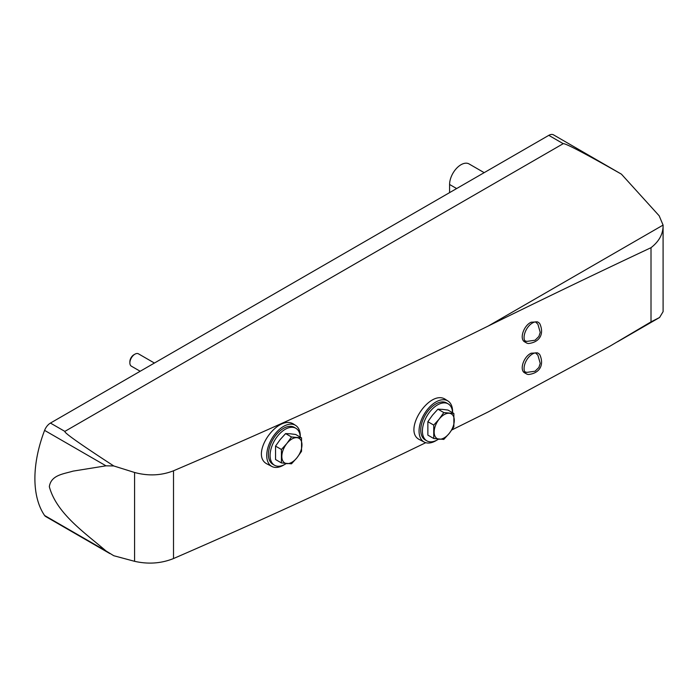 <?xml version="1.0" encoding="UTF-8"?>
<svg xmlns="http://www.w3.org/2000/svg" width="698" height="698" viewBox="0 0 698 698"><rect width="100%" height="100%" fill="white"/><g stroke="black" fill="none" stroke-linecap="round" stroke-linejoin="round"><path stroke-width="1.05" d="M538.394 322.397L537.443 321.857L531.134 322.223C523.5 325.669 519.12 339.272 524.817 341.959L526.528 342.945A11.866 6.849 120 0 0 528.622 343.503C539.729 342.186 544.3 334.063 539.92 323.942A11.866 6.849 120 0 0 538.394 322.397A11.866 6.849 120 0 0 532.461 322.991A11.866 6.849 120 0 0 524.713 333.443A11.866 6.849 120 0 0 526.528 342.945M295.664 425.422L294.338 424.585C278.031 412.492 248.532 455.733 267.578 464.222L271.95 466.508A23.723 13.698 -60 0 1 271.653 438.946A23.723 13.698 -60 0 1 295.664 425.422A23.723 13.698 -60 0 1 300.262 437.114A21.35 12.328 -60 0 0 295.865 428.275L294.19 427.307A21.35 12.328 -60 0 0 272.839 439.635A21.35 12.328 -60 0 0 272.839 464.283L274.515 465.252A21.35 12.328 -60 0 1 274.515 440.604A21.35 12.328 -60 0 1 295.865 428.275M447.985 401.018L445.865 399.675C430.012 387.914 401.463 431.713 419.908 439.827L424.271 442.096A23.723 13.698 -60 0 1 423.974 414.542A23.723 13.698 -60 0 1 447.985 401.018A23.723 13.698 -60 0 1 452.583 412.71M173.514 470.784C281.407 424.759 386.317 376.501 488.268 326.01L663.083 225.088L659.174 215.795L621.429 174.16C584.758 153.316 565.354 143.16 563.225 143.675L64.862 431.399C63.928 432.629 80.226 444.146 113.757 465.95L134.583 472.485C148.273 476.167 161.247 475.6 173.514 470.784L173.514 558.548C161.247 563.478 148.273 564.403 134.583 561.314L113.757 555.721L105.991 550.931C84.894 532.81 56.521 513.492 49.331 486.689C51.076 474.937 63.535 474.021 73.02 471.133L105.991 465.828L113.757 465.95M651.007 321.874L659.584 317.494L663.1 311.64L663.083 225.088C663.283 233.743 659.252 241.281 651.007 247.694L651.007 321.874L609.72 346.304L488.268 411.89L451.833 429.951M425.745 442.689C343.538 482.615 259.464 521.231 173.514 558.548M651.007 247.694C597.741 272.709 543.498 298.814 488.268 326.01M538.394 353.397L537.443 352.848L531.134 353.214C523.5 356.661 519.12 370.263 524.817 372.95L526.528 373.936A11.866 6.849 120 0 0 528.622 374.494C539.729 373.186 544.3 365.054 539.92 354.933A11.866 6.849 120 0 0 538.394 353.397A11.866 6.849 120 0 0 532.461 353.982A11.866 6.849 120 0 0 524.713 364.435A11.866 6.849 120 0 0 526.528 373.936M290.22 433.79L295.673 434.488L301.545 437.873L291.485 436.974L285.604 433.589L290.22 433.79M291.485 436.974L286.869 443.483L281.416 449.495L281.416 462.922L275.544 459.528L275.544 446.109L280.16 439.609L285.604 433.589M442.541 409.386L447.994 410.075L453.866 413.469L443.806 412.57L437.925 409.176L442.541 409.386M443.806 412.57L439.19 419.07L433.737 425.091L433.737 438.51L427.865 435.124L427.865 421.697L432.481 415.197L437.925 409.176M621.429 174.16L553.54 134.88A9.493 5.479 120 0 0 548.794 135.351L50.439 423.075A9.493 5.479 120 0 0 44.593 430.378A105.913 61.145 120 0 0 44.593 515.49A9.493 5.479 120 0 0 45.693 516.52L109.926 553.61M436.695 440.237A23.723 13.698 -60 0 1 435.831 440.761A23.723 13.698 -60 0 1 424.271 442.096M438.562 439.147A21.35 12.328 -60 0 1 437.506 439.792A21.35 12.328 -60 0 1 426.836 440.848L425.161 439.88A21.35 12.328 -60 0 1 425.161 415.223A21.35 12.328 -60 0 1 446.511 402.903L448.186 403.872A21.35 12.328 -60 0 1 452.583 412.727M284.374 464.641A23.723 13.698 -60 0 1 283.51 465.165A23.723 13.698 -60 0 1 271.95 466.508M484.176 172.659L469.065 163.934A16.133 9.318 120 0 0 456.632 168.253A16.133 9.318 120 0 0 449.591 184.49L449.591 192.622M140.176 371.257L131.346 366.162A7.12 4.109 -60 0 1 129.872 362.899A7.12 4.109 -60 0 1 134.906 354.183A7.12 4.109 -60 0 1 138.466 353.834L154.415 363.047M129.872 362.899L129.872 361.712A5.663 3.272 -60 0 1 133.876 354.776L134.906 354.183M426.836 440.848A21.35 12.328 -60 0 1 426.836 416.191A21.35 12.328 -60 0 1 448.186 403.872M433.737 438.51L443.806 439.408L449.25 433.388L453.866 426.888L453.866 413.469M433.737 425.091L427.865 421.697M434.156 432.045A14.23 8.219 -60 0 1 439.19 419.07A14.23 8.219 -60 0 1 449.25 413.26A14.23 8.219 -60 0 1 454.285 420.423A14.23 8.219 -60 0 1 449.25 433.388A14.23 8.219 -60 0 1 439.19 439.208A14.23 8.219 -60 0 1 434.156 432.045M286.241 463.551A21.35 12.328 -60 0 1 285.185 464.196A21.35 12.328 -60 0 1 274.515 465.252M281.416 462.922L291.485 463.821L296.929 457.801L301.545 451.301L301.545 437.873M281.416 449.495L275.544 446.109M281.835 456.448A14.23 8.219 -60 0 1 286.869 443.483A14.23 8.219 -60 0 1 296.929 437.663A14.23 8.219 -60 0 1 301.964 444.827A14.23 8.219 -60 0 1 296.929 457.801A14.23 8.219 -60 0 1 286.869 463.612A14.23 8.219 -60 0 1 281.835 456.448M563.225 143.675L548.794 135.351M64.862 431.399L50.439 423.075M105.991 465.828L44.593 430.378M105.991 550.931L44.593 515.49M134.583 472.485L134.583 561.314M456.632 188.556L449.591 184.49M617.538 341.776L659.584 317.494M535.471 321.891L537.905 324.221L540.235 332.396L538.865 336.488L535.061 340.231L526.711 341.401L524.634 340.668M535.471 352.891L537.905 355.221L540.235 363.388L538.865 367.488L535.061 371.223L526.711 372.392L524.634 371.668"/></g></svg>
